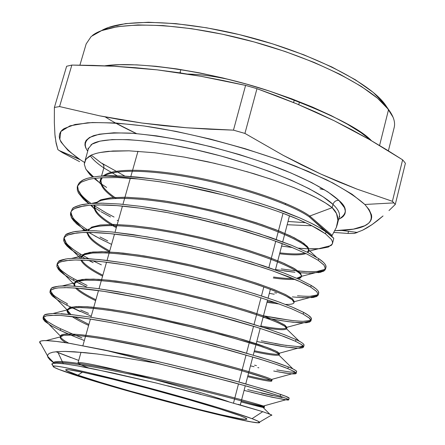 <?xml version="1.0" encoding="UTF-8"?>
<svg xmlns="http://www.w3.org/2000/svg" width="445" height="445" viewBox="0 0 445 445"><rect width="100%" height="100%" fill="white"/><g stroke="black" fill="none" stroke-linecap="round" stroke-linejoin="round"><path stroke-width="0.67" d="M77.986 375.18L82.381 372.165L77.986 375.18L66.628 370.696L65.832 369.717L68.575 369.7L84.639 372.649L113.108 379.329L149.453 388.73L187.084 399.154L219.046 408.677L239.894 415.636C245.356 417.694 247.615 418.895 246.675 419.24C242.163 421.827 117.992 389.247 77.986 375.18C70.677 372.654 66.617 370.963 65.804 370.095C63.49 367.737 92.504 373.811 135.252 384.97C177.922 396.095 224.213 409.717 239.894 415.636L245.184 417.822L246.88 419.045L245.078 419.312L239.983 418.65L221.271 414.796L194.02 408.232L129.406 390.882L100.081 382.266L77.986 375.18M285.612 203.443L285.345 204.472L285.612 203.443M283.031 213.333L276.212 239.443L283.031 213.333M275.75 241.223L268.863 267.606L275.75 241.223M263.835 286.869L261.465 295.942L263.835 286.869M260.998 297.744L254.023 324.45L260.998 297.744M253.55 326.263L246.536 353.141L253.55 326.263M246.057 354.965L238.998 382.01L246.057 354.965M238.52 383.846L233.508 403.059L238.52 383.846M294.323 99.797L293.594 102.55L294.323 99.797M92.338 35.544C109.876 21.332 171.069 21.137 240.406 38.353C309.737 55.486 371.703 86.413 388.557 109.565L384.992 104.325C368.849 82.258 311.75 53.2 246.641 36.44C181.532 19.608 121.624 18.373 101.171 30.783M339.023 217.649L339.774 216.598L339.29 216.604C340.147 213.277 338.05 209.211 332.999 204.411C334.011 201.574 335.969 200.233 338.873 200.389C347.556 207.693 347.467 214.001 338.606 219.307L341.743 217.611L343.562 216.036L344.936 213.884L345.398 211.458L344.541 207.809L338.873 200.389C335.969 200.233 334.011 201.574 332.999 204.411L323.176 196.862L309.058 188.658L291.047 180.114L269.776 171.575L246.085 163.421L220.987 156.023L195.6 149.715L171.052 144.764L148.396 141.376L128.561 139.647L112.257 139.585L99.992 141.137L92.037 144.152L88.46 148.452L85.179 160.334C87.91 156.924 90.825 154.877 93.928 154.187C96.409 153.13 101.221 152.179 108.369 151.345L128.994 150.822L154.793 152.768L184.247 157.085L207.615 161.724L231.178 167.353L254.017 173.75L275.316 180.648L294.306 187.757L310.393 194.804C320.077 199.46 327.336 203.749 332.17 207.67L332.999 204.411L332.17 207.67C336.064 211.325 337.966 215.519 337.877 220.253L337.282 224.53L336.325 227.478L331.714 236.195L333.789 238.325L326.007 231.889C322.297 229.136 317.174 226.143 310.638 222.901L299.797 217.905L287.125 212.76C286.424 212.22 276.373 208.749 256.982 202.353L222.6 192.663C204.01 188.146 192.062 185.448 186.755 184.564C179.363 182.984 167.937 181.071 152.474 178.834L122.653 175.986L110.193 175.708L99.541 176.192C109.587 175.87 122.481 176.804 138.228 178.996L158.804 181.616L181.026 185.404L227.056 195.833L259.863 205.345C273.252 209.729 282.775 213.077 288.432 215.391C293.945 217.421 301.393 220.67 310.771 225.142L325.518 233.814L326.007 231.889L325.518 233.814L331.453 239.527L332.51 241.941L332.309 244.01L328.338 247.058L319.949 248.666L307.701 248.794L298.445 248.154C306.855 248.944 314.025 249.111 319.949 248.666L328.338 247.058M91.436 155.327L101.237 163.031L102.706 163.649L103.635 164.784L103.963 167.531L101.538 176.031L103.857 167.943L117.091 175.775M115.494 122.97L136.493 133.578C123.504 127.492 113.102 121.947 105.287 116.952L105.287 116.952M388.385 150.838L394.164 127.587C395.488 122.386 393.619 116.379 388.557 109.565L379.574 145.487L388.557 109.565L377.644 98.323L361.279 86.397L339.869 74.254L314.126 62.434L285.089 51.481L254.023 41.919L222.367 34.209L191.584 28.691L163.059 25.582L137.989 24.937L117.291 26.683L101.588 30.622L91.203 36.473L86.174 43.905L79.911 65.137M104.898 65.804L119.46 64.72L136.576 64.864L155.928 66.283L177.11 68.969L199.638 72.902L222.967 77.986L246.502 84.116L269.648 91.136L291.814 98.851L312.462 107.073L331.108 115.578L347.35 124.161L360.895 132.61L371.525 140.748C359.109 127.615 325.039 111.039 269.308 91.025C212.348 72.068 138.801 60.748 104.898 65.804M54.34 122.631L54.396 107.451L66.622 66.255L54.396 107.451L59.569 106.561L71.851 65.07L66.622 66.255L71.851 65.07L92.86 65.393L114.092 66.244L135.508 67.707L157.107 69.848L178.896 72.707L200.884 76.273L223.106 80.523L245.59 85.407L256.971 88.677L277.163 96.076L296.759 103.852L315.766 112.062L334.195 120.745L352.067 129.912L369.406 139.519L386.243 149.52L402.619 159.838L404.088 161.574L402.619 159.838L392.401 201.301L356.929 189.092L338.834 181.91L320.517 173.917L301.977 165.062L283.215 155.338L244.928 133.422L233.464 130.146L209.745 129.222L186.594 127.76L164.01 125.713L142.005 123.037L120.573 119.738L99.702 115.845L59.569 106.561L54.396 107.451L54.34 122.631L54.924 134.596L56.153 143.429L57.9 149.659L60.225 151.205L79.438 159.199C69.437 152.051 62.895 145.437 59.808 139.352L60.848 131.525L70.021 125.829L87.481 122.792C103.101 122.191 122.219 123.287 144.831 126.074C192.296 133.038 250.179 148.452 295.997 166.347L326.48 179.752C343.534 188.63 356.317 196.868 364.822 204.472L393.914 202.892L392.401 201.301L395.277 204.45L405.401 163.276L404.088 161.574L405.401 163.276L395.277 204.45L393.914 202.892L364.822 204.472L352.051 194.237L332.871 182.99L307.89 171.247L278.136 159.599L245.067 148.686L210.429 139.113L176.12 131.403L143.985 125.952L115.65 122.976L92.393 122.525L75.055 124.472L64.063 128.588L62.1 130.118L60.659 131.787L59.58 134.062L59.28 136.532L59.597 138.629L60.965 141.972L68.102 150.488L80.228 159.727L84.444 162.403L80.228 159.727L60.281 151.011M60.225 151.205L62.645 152.752L57.9 149.659L55.72 141.059M271.022 415.369L271.5 415.385L271.678 414.985L271.294 414.768L262.745 411.675L252.031 418.673C256.465 420.347 258.957 421.51 259.507 422.155C265.487 428.429 115.895 389.52 67.479 372.554C56.804 368.883 52.065 366.741 53.255 366.124C55.853 364.928 91.42 372.749 138.94 385.292C186.405 397.808 235.327 412.315 252.031 418.673L262.745 411.675L220.792 399.56L156.384 383.039L93.812 368.966L77.725 365.912L65.248 363.954L56.765 363.142L52.427 363.487L51.959 363.793L52.26 364.939L52.927 365.529M78.698 360.422L55.959 351.734L58.045 352.601L63.296 363.71L58.045 352.601L71.078 357.652M101.037 177.761L99.608 182.728L94.156 178.467L99.608 182.728L101.037 177.761M90.257 155.767C92.805 159.521 97.338 163.582 103.857 167.943L103.791 165.134L102.077 163.276M93.595 176.921L86.158 169.584L92.593 177.088L90.958 175.53C90.407 175.358 88.672 173.138 85.757 168.872L84.339 164.355L84.6 161.746M53.862 362.975L50.024 359.927L47.893 357.268L47.609 355.099L49.2 353.425L52.705 352.229L58.073 351.561L65.332 351.422L74.337 351.784L97.132 353.986L124.989 357.886L156.362 363.176L103.835 349.848L232.218 382.138L261.059 390.226L280.139 396.172L280.628 394.415L268.936 390.654L232.129 380.141L208.416 373.889L168.978 364.144L128.85 355.032L70.933 343.557C61.594 342.01 54.301 341.065 49.067 340.736L44.083 340.62L40.968 341.009L39.705 341.766L40.106 343.24L40.845 343.968M45.218 319.577L43.51 317.146L46.096 320.361C49 322.736 53.862 325.54 60.681 328.772L60.259 330.374L50.98 325.568L45.129 321.557L43.165 319.098L43.443 317.218L46.325 315.878L51.042 315.31L60.57 315.472L73.714 316.718C83.704 317.919 95.558 319.783 109.275 322.308L138.122 328.032L184.664 338.651L229.008 350.143L264.864 360.656C274.893 363.832 282.564 366.491 287.865 368.632L288.354 366.891L276.673 362.586L260.164 357.229L215.352 344.48L175.369 334.44L134.824 325.39L109.776 320.467L89.345 317.007L72.251 314.693L53.684 313.502C47.665 313.831 44.606 314.337 44.494 315.021L43.504 316.2L43.065 317.886M52.02 293.55L50.396 290.585L52.894 294.451C55.725 297.115 60.526 300.191 67.295 303.674L66.878 305.264L57.728 300.069L51.943 295.58L50.074 292.782L50.024 291.336L50.446 290.524L53.428 288.794L58.223 287.893L67.901 287.631L81.146 288.482C91.225 289.434 103.157 291.097 116.946 293.466L145.893 298.945L176.982 305.782L211.776 314.415L257.772 327.581L283.993 336.509L295.536 341.287L296.025 339.552L284.472 334.746L268.085 328.95L247.387 322.436L223.379 315.555L183.34 305.32L142.628 296.348L117.413 291.631L96.938 288.477L79.633 286.519L69.136 285.89L60.909 285.979C54.802 286.652 51.67 287.398 51.525 288.215L50.463 289.662L50.024 291.336M58.779 267.701L57.26 264.219L59.647 268.73C62.411 271.684 67.151 275.027 73.864 278.754L73.447 280.333L64.369 274.715L58.707 269.781L56.927 266.627L56.938 264.964L57.388 264.024L59.864 262.155L65.365 260.67L75.205 259.975L88.538 260.442C98.695 261.148 110.699 262.606 124.55 264.814L153.714 270.076L184.758 276.807L230.694 288.605L254.757 295.753L275.394 302.622L291.664 308.813L303.162 314.12L303.646 312.401L292.154 307.072L275.883 300.837L255.263 293.956L231.183 286.78L191.178 276.373L150.421 267.506L125.051 263.001L104.469 260.13L87.048 258.539L76.451 258.222L68.074 258.651C61.888 259.663 58.696 260.648 58.501 261.599L57.372 263.307L56.938 264.964M64.091 238.042L66.344 243.187C69.042 246.43 73.72 250.04 80.389 254.017L79.972 255.586L70.972 249.539L65.432 244.177L63.73 240.656L63.796 238.787L64.297 237.686L65.671 236.251L67.49 235.183L72.502 233.619L82.414 232.513L95.964 232.59C106.216 233.058 118.309 234.315 132.243 236.373L161.407 241.379L192.618 248.054L208.299 251.848L223.785 255.892L252.688 264.286L271.951 270.621L288.271 276.668C298.161 280.6 305.648 284.094 310.732 287.147L311.211 285.434L299.908 279.638L283.66 272.924L263.167 265.693L239.115 258.245L199.004 247.626L158.081 238.843L132.721 234.565L111.923 231.973L94.423 230.749L83.66 230.744L75.244 231.5C68.908 232.869 65.638 234.092 65.437 235.166L64.23 237.135L63.796 238.787M86.864 229.453L86.541 230.666L86.864 229.453C80.245 225.237 75.628 221.36 73.002 217.828L70.889 212.966L70.883 212.048L72.168 216.559M72.318 208.916L70.616 212.782L71.556 210.952L73.175 209.445L75.795 208.01L79.51 206.775L89.606 205.234L103.19 204.922C113.52 205.139 125.679 206.196 139.674 208.088L169.056 212.877L200.395 219.48L223.807 225.304L246.424 231.678L270.365 239.338L290.908 246.958L307.005 254.056L318.247 260.353L318.726 258.651L307.473 252.326L291.397 245.201L270.849 237.563L246.903 229.87L206.786 219.068L165.751 210.379L140.142 206.296L119.36 204.01L101.638 203.143L90.863 203.448L82.286 204.544C75.911 206.241 72.585 207.698 72.318 208.916M85.93 230.677L77.58 224.591C77.035 224.436 75.211 222.483 72.101 218.745L70.494 214.896L70.616 212.782M288.722 399.877L289.155 398.036C288.788 397.468 285.946 396.261 280.628 394.415L280.139 396.172L286.541 398.542L288.722 399.838L287.676 400.072L272.012 397.224L244.077 390.399M247.67 389.653L282.119 397.596M81.997 337.894L74.093 334.696L81.997 337.894M84.339 340.531C74.921 336.882 66.895 333.5 60.259 330.374L60.681 328.772L74.093 334.696M296.186 373.349L296.637 371.436C296.353 370.557 293.594 369.039 288.354 366.891L287.865 368.632L294.145 371.497L296.186 373.349L295.035 373.889L291.703 373.872L279.104 372.053M276.751 369.945L290.579 372.109L295.352 372.254M254.529 365.161L256.454 365.612M88.511 313.369L80.706 310.031L88.511 313.369M91.231 316.206L66.878 305.264L67.295 303.674M254.106 366.713L250.463 365.851M303.59 347.011L304.069 345.02C303.874 343.829 301.193 342.005 296.025 339.552L295.536 341.287L301.716 344.647L303.607 346.916L302.339 347.89L298.895 348.229L286.052 347.05L256.793 341.493M261.226 340.826L283.665 345.053L297.744 346.588L303.301 346.071M80.845 284.199L73.447 280.333L73.864 278.754L87.12 285.473M310.949 320.862L311.45 318.792C311.339 317.285 308.735 315.155 303.646 312.401L303.162 314.12L309.186 317.953L310.972 320.739L309.614 322.069L306.049 322.764L293.044 322.241L281.401 320.673L263.078 317.329M293.494 320.673L277.463 318.409L263.473 315.8L290.613 320.35C298.728 321.184 303.473 321.485 304.858 321.251L309.859 320.522L310.866 319.988M92.849 260.776L101.388 264.853M79.972 255.586L84.967 258.428L79.972 255.586L80.389 254.017L88.683 258.64M93.183 262.678L88.789 260.459L93.183 262.678M318.253 294.89L318.776 292.743C318.748 290.924 316.228 288.493 311.211 285.434L310.732 287.147L316.651 291.475L318.253 294.89L316.807 296.442L313.163 297.477L299.93 297.599M297.471 295.819C305.687 296.359 310.51 296.453 311.928 296.092L317.035 294.935L318.275 294.056M274.643 292.715L276.606 293.049M107.729 240.851L100.025 236.99L107.729 240.851M111.589 244.377L99.63 238.52L88.683 232.401M274.231 294.24L269.314 293.35M325.506 269.097L326.051 266.872C326.113 264.753 323.671 262.01 318.726 258.651L318.247 260.353L324.043 265.164L325.506 269.097L323.971 270.983L320.2 272.373L306.75 273.135L298.684 272.635L310.165 273.202M296.181 270.838L304.258 271.467C312.618 271.711 317.513 271.595 318.937 271.111L324.199 269.514L325.584 268.291M281.24 268.919L294.473 270.66M114.053 217.032L106.305 212.96L114.053 217.032M93.216 205.017L106.305 212.96M100.047 211.141L94.045 207.392M118.27 220.803L117.174 220.275M294.924 272.273L275.5 269.564M81.201 194.777L78.287 190.176L77.636 186.233C78.12 190.06 78.837 192.279 79.777 192.891C82.025 196.167 85.757 199.683 90.969 203.443L86.241 199.755M77.769 185.504L79.416 182.545L77.808 185.337L77.386 186.967C77.28 186.155 78.353 184.77 80.595 182.817C80.145 182.561 82.776 181.471 88.483 179.558C90.263 178.951 94.423 178.35 100.965 177.761L117.636 177.555L138.228 178.996C122.481 176.804 109.587 175.87 99.541 176.192L92.816 177.049L86.931 178.428L83.671 179.652L79.416 182.545L82.397 180.297L86.92 178.434L92.788 177.054L99.541 176.192L110.193 175.708L122.653 175.986L136.899 177.038L152.474 178.834C167.865 181.059 179.291 182.973 186.755 184.564L222.6 192.663L256.982 202.353L272.807 207.554L299.797 217.905L310.638 222.901L319.36 227.567L326.007 231.889L309.498 217.043C294.89 206.258 251.709 190.365 205.484 180.436C159.243 170.48 118.253 168.438 105.632 175.258L104.586 175.853C115.9 168.494 156.623 170.096 203.526 180.019C250.407 189.909 294.696 206.102 309.498 217.043L309.759 216.042L332.17 207.67L325.59 203.031L316.912 198.064L306.093 192.802L293.466 187.417M87.865 202.965L83.766 199.471L78.448 193.002L77.324 190.048L77.386 186.967M92.883 206.614L90.78 205.151M287.159 224.725L312.062 225.793M106.633 187.434L101.688 184.191M292.254 247.503L281.613 246.068L292.254 247.503M334.829 230.682L353.386 229.136L364.761 225.749L368.51 223.334L370.029 221.744L371.258 219.535L371.72 217.099L371.519 214.985L369.172 209.712L364.822 204.472C378.256 220.053 370.524 228.708 341.638 230.438L334.829 230.682M87.682 151.133L85.718 147.823L84.945 145.12L85.09 142.628L86.163 140.359L89.562 137.449L99.163 134.223L113.881 132.794L133.316 133.328L156.735 135.892L183.101 140.431L211.147 146.761L239.432 154.576L266.494 163.471L290.969 172.977L311.711 182.6L327.854 191.878L338.873 200.389C331.631 193.597 316.378 183.618 285.657 170.769C261.109 160.962 228.418 150.616 193.375 142.584C170.174 137.85 149.214 134.702 130.485 133.144C114.104 132.61 101.822 133.444 93.634 135.653C84.188 139.624 83.66 145.348 87.682 151.133M347.99 233.447L348.524 231.311L347.99 233.447L354.226 233.475L347.99 233.447L333.828 232.423L347.99 233.447M244.928 133.422L256.971 88.677L245.59 85.407L233.464 130.146L244.928 133.422L256.971 88.677L296.759 103.852L334.195 120.745L369.406 139.519L402.619 159.838L392.401 201.301L356.929 189.092L320.517 173.917L283.215 155.338L244.928 133.422M388.986 210.563L395.277 204.45L388.986 210.563M377.449 220.614L383.045 215.959L372.187 224.519L377.449 220.614M367.259 227.695L372.187 224.519L362.642 230.193L367.259 227.695M357.374 232.44L354.226 233.475L362.642 230.193M79.594 161.652L62.645 152.752L79.594 161.652M302.333 185.281L301.677 185.159M324.627 189.82L319.966 188.808M54.924 134.596L55.28 137.944M59.569 106.561L71.851 65.07L114.092 66.244L157.107 69.848L200.884 76.273L245.59 85.407L233.464 130.146L186.594 127.76L142.005 123.037L99.702 115.845M101.165 30.783L108.363 27.523L125.601 23.613L148.374 22.25L175.836 23.635L206.741 27.824L239.543 34.66L272.496 43.827L303.824 54.813L331.898 67.017L355.355 79.766L373.238 92.399L384.992 104.325L393.08 117.258M180.564 72.574L180.637 72.963M332.999 204.411C316.629 188.641 262.444 165.846 205.412 152.012C148.346 138.111 100.915 136.014 90.858 145.014M387.367 107.812L384.992 104.325M252.031 418.673L228.402 410.752L211.381 405.562L148.424 387.812L88.783 372.704L63.051 367.175L56.026 366.113L53.105 366.196L54.218 367.364L59.124 369.522L92.721 380.631L125.941 390.387L181.237 405.451L229.876 417.449L251.375 421.899L257.349 422.711L259.613 422.461L257.877 421.115L252.031 418.673M188.958 74.254L190.499 74.293M88.588 367.915C81.474 365.339 77.936 363.676 77.992 362.931C78.192 361.257 102.333 366.079 137.149 375.018C171.898 383.929 211.075 395.394 228.602 401.696C210.735 395.266 170.285 383.468 135.102 374.495C99.852 365.495 76.529 360.978 78.036 363.148M52.26 364.939L51.893 364.405L52.427 363.487L56.765 363.142L65.248 363.954L77.725 365.912L112.785 372.955L156.384 383.039M167.787 385.837L200.778 394.231M238.158 404.366L262.745 411.675M269.325 413.939L271.901 415.157L271.244 415.385M39.889 341.543C41.04 340.759 43.393 340.458 46.953 340.631L56.176 341.41L68.958 343.234L103.835 349.848L155.4 360.962L195.544 370.629L242.853 383.078L275.411 392.685L285.623 396.245L289.194 398.208M272.468 395.622L261.209 393.018M53.723 325.256L48.466 322.113M43.621 315.911L45.09 314.704L51.503 313.569M61.037 313.703L74.193 314.921M90.53 317.19L123.766 323.142L169.506 333.06M192.924 338.717L239.51 351.116L269.025 360.033L288.354 366.891L293.277 369.072L296.014 370.702L296.648 371.709M295.152 372.276L289.306 371.97M60.448 299.891L55.23 296.42M50.969 288.733L52.143 287.809L58.673 286.163L68.369 285.874L81.607 286.691M98.128 288.638L131.575 294.19L177.483 303.935M200.784 309.614L235.728 319.015L268.085 328.95L284.472 334.746L296.025 339.552L300.865 342.083M303.512 344.074L304.046 345.398M302.433 346.338L296.459 346.533M286.491 345.47L275.016 343.579M67.034 274.654L61.933 270.899M58.518 261.582L65.827 258.945M79.75 258.245L99.752 259.607L125.051 263.001L139.218 265.409L177.383 273.169L205.279 279.849M223.818 284.733L245.356 290.908L264.541 296.949L281.017 302.706M294.089 307.89L303.646 312.401L308.374 315.266L310.944 317.613L311.394 319.276M309.698 320.578L303.546 321.273M73.648 249.645L68.569 245.545M65.504 242.052L64.102 238.559M66.099 234.587L72.947 231.912L82.87 230.777L96.426 230.827M113.13 232.095L146.933 236.84L177.449 242.731L193.124 246.235M216.593 252.037L251.464 261.955L283.66 272.924L299.908 279.638L311.211 285.434L315.883 288.672M318.336 291.347L318.692 293.333M316.868 295.013L310.593 296.198M80.189 224.797L75.205 220.414M73.008 208.249L74.226 207.364L79.955 205.078L90.062 203.51L103.646 203.17M120.578 204.11L140.142 206.296L154.532 208.444L185.025 214.156L200.867 217.666M224.302 223.501L259.268 233.708L291.397 245.201L307.473 252.326L318.726 258.651L323.287 262.211M325.673 265.264L325.94 267.567M324.021 269.614L317.585 271.294M307.195 271.595L295.347 270.749M102.356 177.677C98.345 182.745 102.016 189.359 113.364 197.519C103.963 190.76 99.808 184.998 100.893 180.225L102.356 177.677M279.605 253.778C292.532 255.285 301.321 255.213 305.971 253.55C301.321 255.213 292.532 255.285 279.605 253.778M307.823 252.499L308.619 249.895C307.128 242.163 266.399 224.664 213.405 211.787C160.461 198.848 109.687 194.56 97.666 202.069L96.064 203.193C105.181 194.259 158.298 198.214 214.306 212.004C270.365 225.715 311.389 244.222 308.658 251.214L307.823 252.499M94.624 204.961C92.354 210.78 99.58 218.362 116.312 227.707C100.592 218.929 93.233 211.664 94.234 205.913L94.624 204.961M273.313 277.964C282.675 279.265 289.856 279.738 294.863 279.371C289.856 279.738 282.675 279.265 273.313 277.964M298.222 278.882L300.686 277.819L301.421 276.256C301.632 269.909 260.319 252.91 205.824 239.766C151.378 226.555 99.914 221.666 89.868 228.93L88.054 230.649C92.949 221.471 144.553 225.215 202.314 238.926C260.114 252.56 303.991 270.777 301.382 276.823L298.222 278.882M87.404 232.401C87.337 237.469 94.69 243.949 109.476 251.826C94.69 243.949 87.337 237.469 87.404 232.401M266.978 302.344L279.204 303.991L266.978 302.344M285.54 304.419L285.54 304.419C290.78 304.552 293.617 303.946 294.05 302.606L292.198 299.746L285.445 295.691L273.853 290.613L257.805 284.783L237.98 278.531L215.38 272.229L191.222 266.288L166.858 261.082L143.663 256.954L122.909 254.145L105.621 252.816L92.593 253.027L84.25 254.735L80.779 257.816L81.062 256.832L80.984 258.272L82.826 254.629L89.795 252.387L101.805 251.692L118.47 252.621L139.04 255.141L162.453 259.112L187.373 264.274L212.326 270.293L235.833 276.751L256.531 283.209L273.325 289.261L285.445 294.534L292.454 298.734L294.284 301.677L294.056 302.083L294.306 301.615L292.46 298.74L285.712 294.668L274.12 289.573L258.078 283.732L238.264 277.469L215.669 271.161L191.511 265.214L167.153 260.019L143.963 255.892L123.204 253.094L105.916 251.781L92.883 252.009L84.539 253.728L81.062 256.832M294.062 302.561C296.02 297.694 254.156 281.329 198.164 267.918C142.222 254.445 90.174 248.877 82.236 255.842L80.779 257.816M80.907 260.047C82.714 264.369 89.94 269.737 102.584 276.15C89.94 269.737 82.714 264.369 80.907 260.047M263.585 327.476C277.285 329.873 284.939 330.324 286.541 328.827C290.296 325.523 247.926 309.915 190.443 296.253C133.011 282.531 80.489 276.195 74.766 282.814L73.92 284.322L74.232 286.118L73.981 284.043L77.313 281.424L85.507 280.178L98.384 280.378L115.528 282.047L136.153 285.111L159.238 289.395L183.518 294.635L207.631 300.492L230.215 306.594L250.062 312.546L266.166 317.991L277.841 322.625L284.7 326.202L286.669 328.571C285.734 330.362 278.042 330.001 263.585 327.476M75.511 288.015C78.715 291.536 85.423 295.758 95.636 300.67C85.423 295.758 78.715 291.536 75.511 288.015M254.134 351.711C268.302 354.698 276.54 355.811 278.865 355.054L278.364 353.591L272.952 350.86L262.606 346.966L247.648 342.116L206.625 330.663L158.203 319.282L134.59 314.554L113.169 310.888L95.052 308.502L81.096 307.528L71.817 307.984L67.451 309.831C66.6 310.988 67.206 312.501 69.264 314.376L67.451 312.223L67.139 310.443L70.327 308.302L78.37 307.506L91.097 308.118L108.096 310.137L128.594 313.458L151.567 317.891L175.764 323.165L222.405 334.835L258.428 345.554L270.187 349.737L277.146 352.835L279.238 354.715C278.336 356.039 269.965 355.038 254.134 351.711M72.007 316.517C75.789 319.115 81.329 322.074 88.627 325.395C81.329 322.074 75.789 319.115 72.007 316.517M247.637 376.709C260.492 379.769 268.291 381.282 271.038 381.254L271.211 380.475L266.249 378.356L241.112 370.507L199.354 359.393L149.859 347.857L104.175 338.99L86.096 336.325L72.468 335.074L63.796 335.28L60.292 336.909C59.802 338.272 61.705 340.225 65.999 342.767C61.838 340.303 59.919 338.395 60.247 337.032C60.692 331.325 109.414 338.411 167.965 351.884C226.527 365.317 273.302 379.513 271.756 381.037C271.022 381.788 262.984 380.347 247.637 376.709M241.079 401.913L263.056 407.42C272.084 409.178 232.39 397.741 173.222 383.824C114.115 369.89 58.484 359.666 53.878 363.187C58.434 359.894 108.408 368.799 164.889 381.888C221.399 394.954 265.32 407.175 264.219 407.548C263.651 407.737 255.942 405.862 241.079 401.913M271.383 179.302L246.563 171.559M215.458 163.493L184.247 157.085L154.793 152.768L128.994 150.822L112.98 150.989L100.359 152.485M91.303 155.249L85.974 159.132L84.316 163.999M331.058 245.584L332.309 244.01L332.51 241.941L331.453 239.527L325.518 233.814L318.448 229.247L309.097 224.319L297.46 219.057L283.799 213.617M267.245 207.759L233.514 197.563L208.894 191.328L184.269 186.027L160.345 181.849L138.228 178.996M117.636 177.555L100.965 177.761M88.483 179.558C82.792 181.46 80.161 182.55 80.595 182.817C77.997 185.304 76.896 186.817 77.291 187.362L77.324 190.048M89.095 203.593L78.431 192.974L83.766 199.471M101.015 211.714L110.544 216.949M284.121 270.922L292.727 272.034M318.498 272.69L323.738 271.127M301.632 275.839L299.913 272.485L293.311 267.946L281.857 262.433L265.949 256.225L246.241 249.678L223.718 243.187L199.594 237.163L175.208 231.99L151.929 227.996L131.019 225.431L113.531 224.419L100.253 225.009L91.631 227.128L87.86 230.649L91.72 227.089L100.581 224.97L114.22 224.43L132.165 225.537L153.575 228.246L177.333 232.401L202.113 237.752L226.483 243.938L249.039 250.552L268.552 257.171L284.027 263.379L294.835 268.825L300.62 273.219L301.387 276.367L296.759 278.236L300.164 277.33L301.632 275.839L301.504 276.334L324.872 270.237L325.59 268.513M323.81 264.892L318.247 260.353L307.005 254.056L290.908 246.958L281.162 243.192L270.365 239.338L233.369 227.901L192.468 217.683L165.262 212.176L139.674 208.088L117.096 205.629L98.273 204.889L90.608 205.162L84.116 205.851L74.866 208.444L72.168 210.279M70.711 212.471L71.217 217.199L84.656 230.71M71.495 217.739L73.642 220.759L76.913 224.013M94.702 235.883L104.264 240.873M292.376 296.898L303.268 297.788M311.483 297.683L316.584 296.554M294.284 301.677L318.058 295.363L318.309 294.39M316.857 291.692L310.732 287.147L299.418 281.368L273.419 271.139L262.678 267.478L225.676 256.409L184.781 246.263L157.597 240.65L132.243 236.373L109.665 233.575L91.075 232.429L83.404 232.474L77.002 232.924L67.907 234.999L65.27 236.579M63.891 238.492L64.069 241.819L80.289 258.256M64.803 243.254L67 246.013L70.299 249.005M271.222 318.915L287.503 321.568L299.368 322.764L307.311 322.625M310.844 321.129L310.821 319.866L309.536 318.258L303.162 314.12L291.664 308.813L275.394 302.622L254.757 295.753L230.694 288.605L204.355 281.568L176.882 275.004L149.926 269.331L124.55 264.814L102.211 261.71L83.721 260.158L76.19 259.975L69.809 260.18L60.898 261.743L58.328 263.062M57.016 264.725L56.982 266.844L74.282 284.5L75.706 281.301L82.153 279.46L93.561 279.098L109.587 280.267L129.528 282.925L152.396 286.919L176.91 291.998L201.657 297.833L225.181 304.024L246.146 310.165L263.44 315.867L276.267 320.789L284.138 324.655L286.936 327.292C286.625 329.545 277.919 329.111 260.826 325.985C277.14 328.972 285.84 329.506 286.925 327.57L284.961 325.189L278.108 321.59L266.438 316.946L250.34 311.483L230.499 305.52L207.921 299.413L183.813 293.555L159.532 288.321L136.448 284.043L115.822 280.99L98.679 279.332L85.796 279.149L77.602 280.417L74.265 283.048L75.116 286.174L74.282 284.5M58.05 268.941L60.336 271.472L63.691 274.22M73.447 280.333L86.73 287.031M264.452 343.139L280.623 346.199L292.309 347.84L300.114 348.196M303.507 347.222L303.407 346.227L302.072 344.903L295.536 341.287L279.432 334.824L255.419 326.841L233.002 320.205L199.138 311.161M176.982 305.782L145.893 298.945L103.768 291.33L76.329 288.076L64.286 287.592M55.803 288.232L51.08 289.906L50.018 292.571M52.465 296.092L58.212 300.375M66.867 305.259L80.295 311.589M257.788 367.576L258.851 367.82M273.708 371.019L285.228 373.094L292.899 373.939M295.458 373.817L296.114 373.494L295.936 372.765L294.512 371.709L287.865 368.632L276.167 364.355L259.652 359.032L214.829 346.327L161.201 333.116L134.334 327.236L109.275 322.308L87.103 318.553L61.532 315.538L55.341 315.255L46.719 315.794L44.289 316.584M43.126 317.708L44.433 320.895L50.279 325.156M60.259 330.374L73.67 336.264M250.969 392.167L266.683 396L285.59 399.871M288.399 400.049L288.421 399.499L286.93 398.714L280.139 396.172L247.782 386.421L196.089 372.754L156.362 363.176L124.989 357.886L97.132 353.986L84.945 352.635L65.332 351.422M58.073 351.561L52.705 352.229L49.2 353.425L47.609 355.099L47.532 356.223L53.689 362.592C55.225 358.609 98.746 365.757 153.38 378.094C207.999 390.41 256.954 403.637 263.373 406.029C266.933 407.448 259.585 405.751 241.329 400.951C256.192 404.883 263.907 406.741 264.48 406.53C265.737 406.124 218.801 393.063 160.406 379.691C102.027 366.285 53.734 358.169 53.595 362.797L53.689 362.592M47.893 357.268L50.024 359.927M68.78 343.206C63.112 340.158 60.353 337.811 60.503 336.175C60.392 330.474 104.848 336.509 161.279 349.208C217.694 361.863 267.273 376.42 271.489 379.468C273.647 381.193 265.776 379.952 247.887 375.752C263.234 379.374 271.278 380.798 272.017 380.024C273.575 378.461 226.816 364.221 168.26 350.788C109.72 337.316 60.993 330.273 60.537 336.025C60.181 337.666 62.929 340.058 68.78 343.206M88.894 324.444L74.131 316.768L88.894 324.444M70.922 314.548L67.367 310.143L69.387 307.695L76.184 306.544L87.676 306.777L103.513 308.407L123.031 311.361L145.292 315.477L193.202 326.141L236.846 337.744L267.223 347.473L275.689 350.933L279.338 353.219C280.205 355.227 271.889 354.409 254.384 350.76C270.215 354.075 278.587 355.054 279.493 353.708L277.407 351.811L270.454 348.702L258.701 344.497L242.547 339.424L200.122 327.854L151.867 316.807L128.889 312.379L108.396 309.075L91.397 307.067L78.665 306.472L70.616 307.284L67.423 309.447C67.073 310.777 68.241 312.479 70.922 314.548M95.903 299.73C86.753 295.313 80.395 291.442 76.824 288.11C80.395 291.442 86.753 295.313 95.903 299.73M102.851 275.216C91.236 269.308 84.166 264.263 81.641 260.069C84.166 264.263 91.236 269.308 102.851 275.216M275.26 302.572L267.217 301.404L275.26 302.572M109.737 250.902C97.833 244.539 90.669 239.015 88.255 234.326L87.687 232.396C88.627 237.385 95.981 243.554 109.737 250.902M292.86 278.531C287.982 278.642 281.546 278.142 273.558 277.035C281.546 278.142 287.982 278.642 292.86 278.531M116.573 226.783C105.237 220.442 98.15 214.779 95.313 209.79L94.507 204.967C93.528 210.735 100.882 218.006 116.573 226.783M95.402 203.215L101.054 199.699L111.556 197.675L126.603 197.268L145.615 198.542L167.693 201.446L191.684 205.807L216.259 211.358L240.033 217.75L261.677 224.564L280.061 231.372L294.312 237.78L303.874 243.421L308.502 248.015L308.24 251.369L307.145 252.165L308.908 250.235L307.412 246.508L301.259 241.663L290.468 235.906L275.383 229.525L256.576 222.856L234.932 216.292L211.542 210.212L187.645 204.995L164.511 200.956L143.351 198.325L125.201 197.241L110.855 197.741L100.837 199.777L95.402 203.215M304.864 253.021C299.858 254.267 291.52 254.212 279.844 252.86C291.52 254.212 299.858 254.267 304.864 253.021M116.151 198.353C109.342 193.764 104.764 189.52 102.422 185.626C100.665 182.622 100.481 179.98 101.872 177.705L101.171 179.257C100.036 184.497 105.031 190.866 116.151 198.353M103.446 175.909C112.563 167.648 152.73 168.477 200.656 178.317C248.555 188.113 294.651 204.811 309.759 216.042C294.651 204.811 248.555 188.113 200.656 178.317C152.73 168.477 112.563 167.648 103.446 175.909M332.476 243.51L333.789 238.325L326.007 231.889L309.498 217.043L333.628 238.097M331.953 235.238L331.714 236.195L309.498 217.043L309.759 216.042L331.953 235.238L309.759 216.042L332.17 207.67L336.531 213.578L337.877 220.253L336.303 227.529M246.157 418.345L246.675 419.24M240.289 404.972L245.29 385.72M245.768 383.89L252.777 356.946M253.249 355.127L260.214 328.349M260.681 326.541L267.601 299.93M268.074 298.128L270.376 289.267M275.416 269.892L282.252 243.604M282.714 241.824L289.478 215.803M298.751 104.681L299.346 102.428M103.001 163.91L124.917 176.109M129.345 178.2L130.229 178.606M288.004 221.477L305.654 222.684M59.274 150.582L79.438 159.199M51.959 363.793L53.255 366.124M271.678 414.985L259.507 422.155M337.282 224.53L339.29 216.604M39.705 341.766L47.493 355.766M357.38 232.44L341.638 230.438M88.46 148.452L88.043 148.207L88.16 149.492M179.941 72.858L180.692 70.188M77.992 362.931L81.007 352.279M82.881 345.676L90.424 319.065M90.936 317.257L98.501 290.557M99.013 288.761L106.527 262.227M107.034 260.442L114.51 234.07M115.01 232.296L122.442 206.091M122.942 204.322L130.324 178.278M130.824 176.509L137.978 151.256M51.893 364.405L52.249 364.31M269.681 414.078L263.056 407.42M39.605 342.3L39.95 342.211M46.091 340.609L60.292 336.909M53.033 313.514L67.451 309.831M292.921 368.894L278.865 355.054M62.339 285.907L74.766 282.814M299.185 341.131L286.541 328.827M71.89 258.35L82.236 255.842M81.724 230.838L89.868 228.93M91.859 203.382L97.666 202.069M316.484 257.221L308.619 249.895M102.322 175.975L105.632 175.258M95.041 178.345L102.422 185.626M331.152 245.512L308.24 251.369M90.663 205.156L95.313 209.79M86.347 232.407L88.255 234.326M310.96 320.817L286.936 327.292M303.579 346.605L279.338 353.219M49.962 292.287L67.367 310.143M295.908 372.732L271.489 379.468M43.009 318.147L60.503 336.175M287.937 399.204L263.373 406.029M53.472 363.231L53.595 362.797M264.219 407.548L264.48 406.53M60.247 337.032L60.537 336.025M271.756 381.037L272.017 380.024M67.139 310.443L67.423 309.447M279.238 354.715L279.493 353.708M73.981 284.043L74.265 283.048M286.669 328.571L286.925 327.57M94.234 205.913L94.507 204.967M308.658 251.214L308.908 250.235M100.893 180.225L101.171 179.257M187.79 74.07C200.639 74.304 215.28 76.334 231.728 80.156"/></g></svg>
